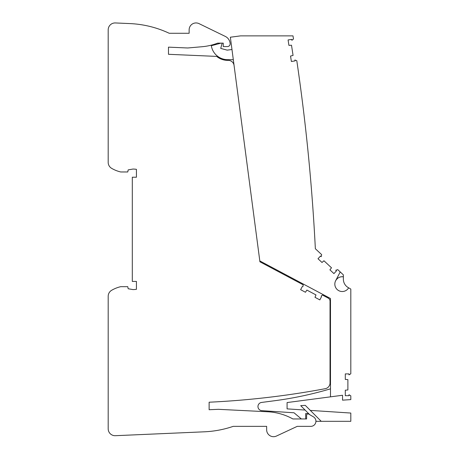 <?xml version="1.0" encoding="UTF-8"?>
<svg xmlns="http://www.w3.org/2000/svg" width="459" height="459" viewBox="0 0 459 459"><rect width="100%" height="100%" fill="white"/><g stroke="black" fill="none" stroke-linecap="round" stroke-linejoin="round"><path stroke-width="0.69" d="M330.486 379.071L330.486 376.587L330.032 376.587M330.486 350.406L330.032 350.406L330.032 300.8L330.486 300.8L330.486 298.499L330.486 396.846L342.54 395.262L342.54 400.156L350.808 399.611L350.808 395.813L348.983 394.757L348.983 395.692L345.294 395.692L348.983 395.692M330.486 298.499L259.805 260.919L230.355 37.219L240.602 35.871L292.985 35.871A1980.734 1980.734 0 0 1 293.485 39.015L291.867 40.312L291.729 39.388L288.086 39.944L288.918 45.378L291.505 45.211L293.066 55.43L290.541 56.044L291.373 61.477L295.017 60.921L294.879 59.997L296.807 60.749A1980.734 1980.734 0 0 1 315.356 248.744L321.667 254.63L321.197 256.684L320.508 256.042L317.995 258.738L322.017 262.491L323.945 260.758L331.501 267.804L329.906 269.846L333.928 273.598L336.441 270.902L335.759 270.265L337.772 269.645L340.228 271.935L335.667 280.696A7.407 7.407 0 0 0 338.673 290.61A7.407 7.407 0 0 0 348.651 287.822L350.808 289.067L350.808 373.792L348.983 374.842L348.983 373.907L345.294 373.907L345.294 379.409L347.882 379.633L347.882 389.966L345.294 390.196L345.294 395.692L345.294 390.196M298.316 71.179C296.893 61.282 296.893 61.282 298.316 71.179C296.893 61.282 296.893 61.282 298.316 71.179C296.893 61.282 296.893 61.282 298.316 71.179C296.893 61.282 296.893 61.282 298.316 71.179C296.893 61.282 296.893 61.282 298.316 71.179C296.893 61.282 296.893 61.282 298.316 71.179C296.893 61.282 296.893 61.282 298.316 71.179C296.893 61.282 296.893 61.282 298.316 71.179M304.093 115.588C302.9 105.662 302.9 105.662 304.093 115.588C302.9 105.662 302.9 105.662 304.093 115.588C302.9 105.662 302.9 105.662 304.093 115.588C302.9 105.662 302.9 105.662 304.093 115.588C302.9 105.662 302.9 105.662 304.093 115.588C302.9 105.662 302.9 105.662 304.093 115.588C302.9 105.662 302.9 105.662 304.093 115.588C302.9 105.662 302.9 105.662 304.093 115.588M312.636 204.8C311.891 194.817 311.891 194.817 312.636 204.8C311.891 194.817 311.891 194.817 312.636 204.8C311.891 194.817 311.891 194.817 312.636 204.8C311.891 194.817 311.891 194.817 312.636 204.8C311.891 194.817 311.891 194.817 312.636 204.8C311.891 194.817 311.891 194.817 312.636 204.8C311.891 194.817 311.891 194.817 312.636 204.8C311.891 194.817 311.891 194.817 312.636 204.8M308.867 160.128C307.897 150.173 307.897 150.173 308.867 160.128C307.897 150.173 307.897 150.173 308.867 160.128C307.897 150.173 307.897 150.173 308.867 160.128C307.897 150.173 307.897 150.173 308.867 160.128C307.897 150.173 307.897 150.173 308.867 160.128C307.897 150.173 307.897 150.173 308.867 160.128C307.897 150.173 307.897 150.173 308.867 160.128C307.897 150.173 307.897 150.173 308.867 160.128M231.973 49.515L227.194 50.14L220.727 48.413L222.145 43.135M221.008 43.135L211.329 45.728A16.535 16.535 0 0 0 227.658 59.67L233.31 59.67L227.658 59.67M220.727 48.413L227.194 50.14M308.792 413.743L305.683 413.542L305.683 418.952M330.486 396.846L287.082 402.56L287.082 408.871L305.097 410.053M274.734 400.713L261.578 402.445L274.734 400.713A360.665 360.665 0 0 0 330.486 388.83M261.578 402.445A4.131 4.131 0 0 0 261.848 410.667L294.012 412.779L301.374 418.952M310.313 410.392L350.808 413.048L350.808 421.316L316.36 421.316L315.895 420.851M309.762 414.718L300.702 405.658L305.275 405.36L321.231 421.316M335.667 280.696C337.405 277.764 339.97 276.461 343.366 276.8L343.366 279.198A9.645 9.645 0 0 0 348.186 287.552L348.651 287.822A7.407 7.407 0 0 1 335.11 282.096A7.407 7.407 0 0 1 343.366 276.8L343.366 274.861L340.228 271.935M329.906 269.846L333.928 273.598L329.906 269.846L333.928 273.598L336.441 270.902M320.508 256.042L317.995 258.738L320.508 256.042L317.995 258.738L322.017 262.491M290.541 56.044L291.373 61.477L290.541 56.044L291.373 61.477L295.017 60.921M291.729 39.388L288.086 39.944L291.729 39.388L288.086 39.944L288.918 45.378M348.983 373.907L345.294 373.907L348.983 373.907L345.294 373.907L345.294 379.409M287.082 402.56L287.082 408.871M294.012 412.779L261.848 410.667M343.366 279.198A9.645 9.645 0 0 0 348.186 287.552A9.645 9.645 0 0 1 343.366 279.198A9.645 9.645 0 0 0 348.186 287.552M209.126 402.21A841.209 841.209 0 0 0 325.259 388.693A5.858 5.858 0 0 0 330.032 382.938L330.032 301.15A3.442 3.442 0 0 0 328.208 298.103L322.534 295.091L321.501 295.734A0.516 0.516 0 0 0 321.535 296.623L319.843 299.899L314.983 297.317L315.999 294.93L306.876 290.077L305.459 292.257L300.605 289.669L302.372 286.439A0.516 0.516 0 0 0 303.129 285.963L303.089 284.752L259.92 261.796L234.073 65.448A5.858 5.858 0 0 0 228.266 60.358L227.658 60.358A17.224 17.224 0 0 1 216.682 56.405L168.476 54.3L168.476 47.145L187.737 47.983L202.08 46.726A57.53 57.53 0 0 0 217.669 43.135L223.246 43.135L223.246 46.577L227.406 46.577A2.754 2.754 0 0 0 230.137 43.462L230.079 43.043A8.612 8.612 0 0 0 225.312 36.422L199.051 23.639A6.891 6.891 0 0 0 189.142 29.835L189.142 33.277L169.228 33.277A103.344 103.344 0 0 0 129.817 23.581L115.381 22.95A6.891 6.891 0 0 0 108.192 29.835L108.192 162.377A6.891 6.891 0 0 0 111.589 168.315A32.727 32.727 0 0 0 120.711 171.964L127.768 171.964L128.17 169.899L133.007 169.044A29.278 29.278 0 0 1 136.438 169.331L136.438 177.22L132.307 177.22L132.307 281.424L136.438 281.424L136.438 289.313A29.278 29.278 0 0 1 133.007 289.595L128.17 288.745L127.768 286.674L120.711 286.674A32.727 32.727 0 0 0 111.589 290.329A6.891 6.891 0 0 0 108.192 296.267L108.192 428.809A6.891 6.891 0 0 0 115.381 435.694L204.312 431.81A103.344 103.344 0 0 0 233.206 426.359L266.65 426.359L266.65 429.808A6.891 6.891 0 0 0 276.45 436.05L297.231 426.359L310.777 426.359A5.129 5.129 0 0 0 313.348 416.783L308.678 414.087A1.377 1.377 0 0 0 306.612 415.28L306.612 418.952L292.882 418.952A57.53 57.53 0 0 0 267.792 411.78L218.427 409.319L209.126 409.726L209.126 402.21"/></g></svg>
